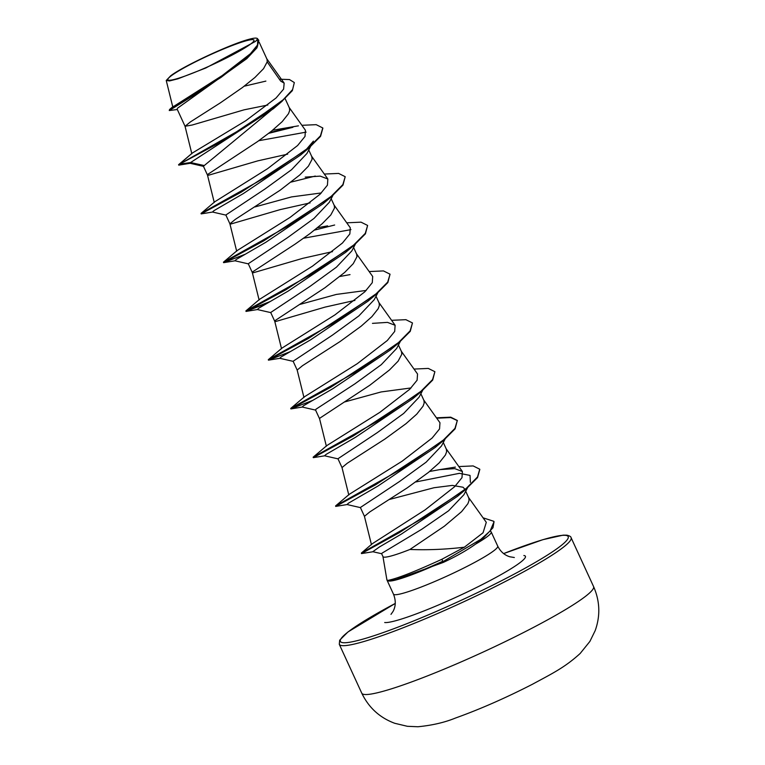 <?xml version="1.0" encoding="UTF-8"?>
<svg xmlns="http://www.w3.org/2000/svg" width="765" height="765" viewBox="0 0 765 765"><rect width="100%" height="100%" fill="white"/><g stroke="black" fill="none" stroke-linecap="round" stroke-linejoin="round"><path stroke-width="1.15" d="M168.807 80.22A47.392 4.963 155.3 0 1 201.731 58.771A47.392 4.963 155.3 0 1 253.043 39.656A47.392 4.963 155.3 0 1 245.259 47.66A47.392 4.963 155.3 0 1 179.259 78.011A47.392 4.963 155.3 0 1 168.807 80.22M382.949 556.557L386.88 579.765A57.385 6.015 -24.7 0 0 386.927 579.927A57.385 6.015 -24.7 0 0 387.855 580.472L389.337 580.08C398.622 578.005 416.122 571.082 441.835 559.311L464.355 547.205C445.89 549.404 427.75 550.159 409.925 549.471A51.236 5.374 -24.7 0 1 384.001 557.14A51.236 5.374 -24.7 0 1 382.978 556.633L381.62 553.678L382.137 553.095L421.745 529.275L448.577 510.791L463.896 494.735L467.998 486.903M387.712 580.224A56.945 5.967 -24.7 0 0 388.716 580.616A56.945 5.967 -24.7 0 0 442.83 561.204L441.835 559.311M387.855 580.472L387.951 580.673A56.945 5.967 -24.7 0 0 392.923 580.664A56.945 5.967 -24.7 0 0 443.021 561.606L480.688 539.449L490.126 530.996L494.037 521.74L492.976 527.745L483.767 537.585L443.021 561.606L443.279 562.428C455.95 556.538 466.688 550.446 475.505 544.154A57.385 6.015 -24.7 0 0 491.206 531.971A57.385 6.015 -24.7 0 0 491.111 531.828L490.537 531.14M259.192 42.247L266.995 59.211L267.234 61.774L263.562 68.668L254.917 77.485L242.476 87.497L220.425 102.806L190.38 121.931L185.044 126.282L192.235 125.011L244.102 109.825L267.846 105.015M177.337 109.519L169.275 110.543L197.762 92.804L246.789 58.666L177.518 108.209L177.136 109.089L185.063 126.311M282.266 101.114L203.423 166.244L207.478 175.061L208.501 175.242L257.786 160.86L287.669 154.148M285.096 98.58L289.419 107.97L289.658 110.523L288.501 113.689L282.218 121.625L271.499 131.15L257.767 141.429L207.908 174.286L207.468 175.032L214.257 202.476M302.022 152.962L302.711 152.99M310.485 146.689L306.937 153.478L291.599 169.667L265.092 188.926L225.847 214.994L229.902 223.82L230.925 223.992L280.21 209.61L310.093 202.897M254.984 206.933L291.465 196.93L321.367 192.933M308.754 149.997L311.843 156.72L312.082 159.273L308.41 166.168L299.756 174.984L280.191 190.179L235.228 219.431L229.902 223.82M329.361 202.228L313.994 218.436L287.506 237.686L248.271 263.743L252.335 272.589L253.339 272.742L302.634 258.36L332.507 251.647M331.178 198.757L334.267 205.469L334.506 208.023L330.834 214.917L322.18 223.743L309.749 233.755L295.185 244.073L252.746 271.785L252.316 272.531L259.106 299.976M351.776 250.977L336.447 267.167L309.978 286.397L270.695 312.493L274.759 321.338L275.763 321.491L325.058 307.109L354.931 300.396M299.832 304.441L336.332 294.429L366.205 290.432M353.602 247.506L356.681 254.219L356.93 256.772L353.258 263.667L344.604 272.493L325.039 287.688L275.171 320.535L274.74 321.281L281.53 348.725M377.757 292.947L374.2 299.727L358.852 315.926L332.335 335.194L293.119 361.243L297.164 370.05L302.5 365.689L340.023 341.572L361.195 326.148L371.914 316.634L378.187 308.697L379.354 305.522L379.105 302.969L376.017 296.256M400.181 341.697L396.633 348.477L381.276 364.676L354.797 383.915L315.964 409.218L315.534 410.002L319.598 418.818M344.68 401.941L381.113 391.948L411.054 387.941M398.441 345.005L401.529 351.718L401.778 354.281L398.106 361.176L389.452 369.992L369.887 385.187L320.019 418.044L319.588 418.79L326.368 446.234M422.605 390.446L419.048 397.236L403.71 413.416L377.25 432.655L337.967 458.742M420.865 393.755L423.953 400.478L424.193 403.031L423.035 406.196L416.762 414.133L406.033 423.657L384.872 439.081L347.339 463.188L342.022 467.568L337.958 458.751M445.029 439.196L441.472 445.985L426.115 462.184L399.598 481.453L360.382 507.501L364.446 516.327L369.763 511.938L407.296 487.831L428.457 472.407L439.186 462.882L445.459 454.946L446.617 451.78L446.378 449.227L443.289 442.505M389.519 499.44L434.051 487.726L452.325 485.402L463.083 487.248L464.699 489.055M458.99 494.219L459.669 494.247M465.713 491.264L468.802 497.977L469.041 500.53L467.884 503.695L461.611 511.632L444.283 526.263L409.925 549.471M166.234 80.449L172.794 106.995L222.271 75.515L250.451 53.684L257.47 45.039L257.853 39.12L257.241 38.441C258.073 38.795 257.423 39.818 255.3 41.501L205.747 68.018L177.958 78.805L169.486 80.947L166.234 80.449L170.691 75.802C183.036 66.249 230.074 44.332 248.644 39.407A50.959 5.345 155.3 0 1 256.734 38.25A50.959 5.345 155.3 0 1 255.3 41.501M203.844 165.46L190.59 162.543L179.421 164.179L192.369 153.019L245.766 120.736L276.05 97.997L283.605 89.123L284.169 83.146L280.669 81.071L267.205 61.927M203.681 166.407L190.036 163.27L190.59 162.543L273.382 108.735L281.176 102.051L292.345 90.653L294.324 82.563L289.476 79.56L279.368 79.216M294.324 82.563L292.613 89.572L283.069 99.852L246.445 126.168L178.561 164.743L222.959 140.856L281.176 102.051M246.789 58.666L256.954 47.841L258.828 40.411L257.241 38.441M265.876 81.109L244.217 86.196M169.275 110.543L169.534 109.538L220.961 77.466L250.05 55.099L257.528 46.225L258.647 40.01M464.355 547.205L483.059 532.765L486.291 522.332L468.39 497.25M458.857 466.564L473.153 465.923L479.741 469.203L477.513 476.958L466.239 488.424L424.766 517.15L361.386 553.047L372.192 543.8L425.177 509.825L454.706 486.636L461.993 477.647L462.385 471.517L454.754 468.629L439.732 469.624L429.605 471.479M436.433 417.814L450.728 417.174L457.317 420.454L454.984 428.352L443.356 440.057L401.013 469.347L335.577 505.933L349.328 494.276L402.151 461.18L432.139 438.02L439.54 428.936L439.971 422.758L423.542 399.751M414.018 369.065L428.304 368.424L434.893 371.694L432.56 379.603L420.932 391.298L378.589 420.597L313.153 457.183L326.904 445.526L379.756 412.411L409.724 389.27L417.116 380.186L417.547 374.009L401.128 351.001M391.594 320.315L405.88 319.674L412.469 322.945L410.136 330.843L398.517 342.548L356.165 371.847L290.729 408.434L304.48 396.777L357.303 363.671L387.3 340.521L394.702 331.427L395.113 325.268L387.473 322.381L372.459 323.366M369.17 271.556L383.456 270.915L390.045 274.195L387.712 282.094L376.093 293.798L333.741 323.088L268.305 359.684L282.065 348.027L334.907 314.903L364.857 291.79L372.278 282.687L372.698 276.509L356.28 253.492M350.035 274.616L339.909 276.481M346.746 222.806L361.042 222.166L367.621 225.446L365.297 233.344L353.669 245.049L311.326 274.339L245.881 310.934L259.641 299.278L312.455 266.172L342.443 243.031L349.844 233.947L350.274 227.76L333.856 204.743M327.611 225.866L317.485 227.721M324.322 174.057L338.618 173.416L345.197 176.696L342.873 184.595L331.245 196.299L288.902 225.589L223.457 262.175L237.217 250.518L290.04 217.423L320.028 194.262L327.42 185.187L327.85 179.01L320.219 176.122L305.197 177.117M301.898 125.307L316.194 124.666L322.773 127.946L320.449 135.845L308.821 147.549L266.469 176.839L201.032 213.425L214.793 201.769L267.616 168.663L297.604 145.522L305.005 136.438L305.426 130.26L289.007 107.243M298.446 125.843L272.636 130.222M392.923 580.664L443.279 562.428M483.767 537.585L475.505 544.154M258.79 140.703L306.124 132.135M313.411 141.123L304.365 151.709M322.868 128.147L320.564 136.342L308.725 148.19L300.702 154.951L243.366 193.564L213.932 210.671L212.46 212.02L226.105 215.156M345.197 176.696L342.988 185.092L331.149 196.94L323.126 203.7L265.79 242.314L236.347 259.421L234.884 260.769L248.529 263.906M303.638 238.211L350.963 229.634M367.621 225.446L365.412 233.841L353.573 245.689L345.551 252.45L288.214 291.063L258.771 308.18L257.298 309.529L270.953 312.656M371.637 297.958L367.975 301.2L310.638 339.813L281.195 356.93L279.722 358.278L293.377 361.405M397.341 343.523L390.399 349.949L333.062 388.563L303.619 405.68L302.146 407.028L315.792 410.155M416.476 395.467L412.813 398.708L355.486 437.312L326.043 454.429L324.57 455.777L338.226 458.914M438.9 444.216L435.237 447.458L377.9 486.071L348.467 503.179L346.994 504.527L360.64 507.664M415.749 481.96L459.449 473.325L470.035 475.419L470.379 482.38M464.613 489.772L457.661 496.208L401.348 534.104L379.43 546.965L372.784 551.708L381.716 553.736M178.752 165.144L190.447 163.251M268.764 133.311L292.88 127.315M308.725 148.19L241.099 192.244L201.176 213.894L212.871 212.001M291.188 182.06L315.304 176.065M331.149 196.94L263.523 240.994L223.6 262.653L245.087 254.286M353.573 245.689L285.957 289.744L246.014 311.403L267.501 303.036M390.045 274.195L387.836 282.591L375.998 294.439L308.372 338.493L268.439 360.152L289.925 351.785M412.469 322.945L410.26 331.341L398.412 343.198L330.796 387.253L290.863 408.902L312.349 400.535M434.893 371.694L432.684 380.09L420.836 391.948L353.22 436.002L313.287 457.652L324.982 455.758M436.719 418.206L450.738 417.556L457.403 420.654M457.317 420.454L455.108 428.849L443.26 440.697L375.644 484.752L335.711 506.401L347.406 504.508M479.827 469.404L477.532 477.599L465.684 489.447L399.282 532.689L361.472 553.583L373.425 551.68M269.691 132.584L289.83 127.506M223.457 262.175L223.6 262.653M314.53 230.093L334.649 225.015M247.793 310.341L270.074 301.563M313.153 457.183L315.065 456.59M361.386 553.047L362.333 552.952M483.069 517.819L493.855 521.328M361.759 693.167A127.573 13.368 -24.7 0 0 364.293 694.448A127.573 13.368 -24.7 0 0 492.88 647.525A127.573 13.368 -24.7 0 0 593.564 586.545L571.092 537.69A127.573 13.368 155.3 0 1 470.408 598.67A127.573 13.368 155.3 0 1 341.821 645.593A127.573 13.368 155.3 0 1 339.287 644.312L361.759 693.167C368.759 707.692 379.756 717.733 394.769 723.298L407.382 726.301L417.958 726.75C432.168 725.363 444.656 722.466 455.433 718.058C479.942 709.26 505.598 698.005 532.392 684.283C551.957 673.659 564.637 667.644 580.176 653.463L589.892 641.424L595.17 630.656C600.487 615.796 599.951 601.099 593.564 586.545M503.638 553.592A125.384 13.139 155.3 0 1 565.698 535.376A125.384 13.139 155.3 0 1 478.594 592.1A125.384 13.139 155.3 0 1 342.863 642.667A125.384 13.139 155.3 0 1 395.256 603.442L347.979 631.938L339.679 640.2L339.287 644.312M491.206 531.971L497.728 546.143A57.385 6.015 155.3 0 1 452.431 573.568A57.385 6.015 155.3 0 1 394.587 594.682A57.385 6.015 155.3 0 1 393.449 594.099C395.964 600.401 395.849 606.138 393.124 611.312L390.982 614.372M523.862 555.514A78.298 8.205 155.3 0 1 469.461 590.943A78.298 8.205 155.3 0 1 384.699 622.519M571.092 537.69C571.025 536.667 569.619 535.825 566.884 535.175L563.164 535.146L542.901 539.669L503.628 553.583M497.728 546.143C500.501 551.622 504.518 555.16 509.786 556.777L514.338 557.513M386.927 579.927L393.449 594.099M169.534 109.538L173.311 106.316M371.474 544.756L364.427 516.289M462.395 471.517L445.966 448.5M348.792 494.984L342.003 467.539M303.954 397.484L297.164 370.031M395.123 325.259L378.704 302.242M236.681 251.226L229.892 223.782M327.85 179.01L311.432 155.993M191.833 153.727L185.044 126.282M284.178 83.146L266.583 58.494M235.285 260.76L223.676 262.653M257.709 309.509L246.101 311.403M367.975 301.2L375.998 294.439M280.133 358.259L268.525 360.152M390.399 349.949L398.412 343.198M302.558 407.009L290.949 408.912M412.813 398.708L420.836 391.948M435.237 447.458L443.26 440.697M457.661 496.208L465.684 489.447M332.909 195.438L329.361 202.218M355.333 244.198L351.785 250.977M439.732 469.624L455.405 467.099M192.369 153.019L178.608 164.676M256.734 38.25L257.289 38.451"/></g></svg>
